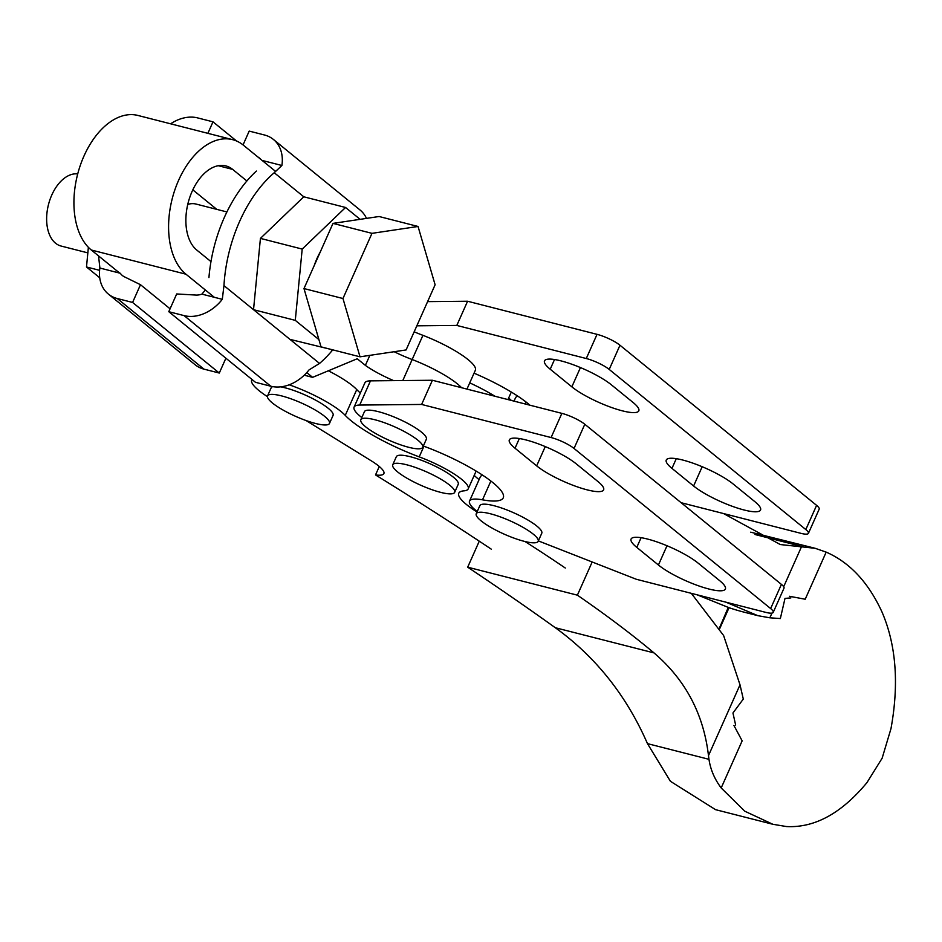 <?xml version="1.0" encoding="UTF-8"?>
<svg xmlns="http://www.w3.org/2000/svg" width="942" height="942" viewBox="0 0 942 942"><rect width="100%" height="100%" fill="white"/><g stroke="black" fill="none" stroke-linecap="round" stroke-linejoin="round"><path stroke-width="1.41" d="M622.321 410.83A39.764 8.537 24 0 1 571.853 386.844L550.21 369.217A39.764 8.537 24 0 1 544.511 360.868A39.764 8.537 24 0 1 572.171 364.354A39.764 8.537 24 0 1 611.452 384.878L633.106 402.505A39.764 8.537 24 0 1 638.806 410.842A39.764 8.537 24 0 1 622.321 410.83M744.074 509.987A39.764 8.537 24 0 1 693.606 486.001L671.964 468.374A39.764 8.537 24 0 1 666.265 460.026A39.764 8.537 24 0 1 693.924 463.511A39.764 8.537 24 0 1 733.217 484.035L754.86 501.662A39.764 8.537 24 0 1 760.559 509.999A39.764 8.537 24 0 1 744.074 509.987M427.597 301.628L467.585 301.24L597.04 334.339A18.075 3.886 24 0 1 619.977 345.243L609.215 369.429L805.822 529.557A18.075 3.886 -156 0 1 808.413 533.349A18.075 3.886 -156 0 1 800.924 533.337L681.137 502.71M609.215 369.429A18.075 3.886 -156 0 0 586.277 358.525L597.04 334.339M416.823 325.826L456.811 325.437L586.277 358.525M529.981 405.213A72.299 15.519 -156 0 0 474.05 373.173M619.977 345.243L816.596 505.359A18.075 3.886 24 0 1 819.187 509.151L808.413 533.349M514.026 401.127L515.474 397.877A45.181 9.703 24 0 1 517.888 396.217M467.585 301.24L456.811 325.437M587.137 489.852A39.764 8.537 24 0 1 536.669 465.866L515.027 448.227A39.764 8.537 24 0 1 509.328 439.89A39.764 8.537 24 0 1 536.987 443.376A39.764 8.537 24 0 1 576.28 463.888L597.923 481.515A39.764 8.537 24 0 1 603.622 489.864A39.764 8.537 24 0 1 587.137 489.852M708.89 589.009A39.764 8.537 24 0 1 658.423 565.012L636.78 547.384A39.764 8.537 24 0 1 631.081 539.048A39.764 8.537 24 0 1 658.741 542.533A39.764 8.537 24 0 1 698.034 563.045L719.676 580.672A39.764 8.537 24 0 1 725.375 589.021A39.764 8.537 24 0 1 708.89 589.009M518.336 539.613A33.888 7.277 24 0 1 476.252 513.743A33.888 7.277 24 0 1 496.104 515.439A33.888 7.277 24 0 1 538.176 541.309A33.888 7.277 24 0 1 518.336 539.613M538.176 541.309L541.768 533.243A33.888 7.277 -156 0 0 499.696 507.373A33.888 7.277 -156 0 0 479.843 505.677L476.252 513.743M409.958 447.603A33.888 7.277 24 0 1 376.305 433.885A33.888 7.277 24 0 1 360.833 419.732A33.888 7.277 24 0 1 373.609 419.437A33.888 7.277 24 0 1 407.262 433.155A33.888 7.277 24 0 1 422.746 447.309A33.888 7.277 24 0 1 409.958 447.603M422.746 447.309L426.337 439.243A33.888 7.277 -156 0 0 410.853 425.089A33.888 7.277 -156 0 0 377.2 411.371A33.888 7.277 -156 0 0 364.424 411.678L360.833 419.732M361.81 417.542A45.181 9.703 24 0 1 354.098 407.074L364.872 382.888A45.181 9.703 24 0 1 370.465 380.862L432.402 380.262L561.868 413.361A18.075 3.886 24 0 1 584.805 424.265L781.413 584.381A18.075 3.886 24 0 1 784.003 588.173L773.229 612.359A18.075 3.886 -156 0 0 770.638 608.567L781.413 584.381M477.241 511.541A45.181 9.703 24 0 1 469.528 501.085L480.302 476.899A45.181 9.703 24 0 1 482.704 475.227M584.805 424.265L574.031 448.451L770.638 608.567M574.031 448.451A18.075 3.886 -156 0 0 551.094 437.547L561.868 413.361M354.098 407.074A45.181 9.703 24 0 1 359.703 405.06L421.627 404.448L551.094 437.547M469.528 501.085A45.181 9.703 24 0 1 482.504 499.825A72.299 15.519 -156 0 0 503.263 497.812A72.299 15.519 -156 0 0 423.323 446.013M773.229 612.359A18.075 3.886 -156 0 1 765.74 612.359L636.286 579.259L538.353 540.896M432.402 380.262L421.627 404.448M246.875 180.982L232.639 169.383A45.181 27.412 104.3 0 0 225.88 165.922A45.181 27.412 104.3 0 0 192.133 191.332A45.181 27.412 104.3 0 0 196.737 250.019L210.973 261.605M402.799 380.544L412.16 359.514A50.609 10.868 24 0 1 457.329 383.818A50.609 10.868 -156 0 0 412.16 359.514L422.934 335.328A41.66 8.949 24 0 1 414.162 331.796M275.665 171.468L243.401 145.198A72.299 43.862 104.3 0 0 232.592 139.651A72.299 43.862 104.3 0 0 178.603 180.322A72.299 43.862 104.3 0 0 185.963 274.204L214.329 297.295M119.669 273.098L91.303 250.007A72.299 43.862 -75.7 0 1 83.944 156.113A72.299 43.862 -75.7 0 1 137.932 115.454L232.592 139.651M466.961 389.093L475.357 370.253A50.609 10.868 -156 0 0 468.103 359.632A50.609 10.868 -156 0 0 422.934 335.328M412.16 359.514A41.66 8.949 24 0 1 394.168 351.719A41.66 8.949 -156 0 0 412.16 359.514M461.592 387.727A50.609 10.868 -156 0 0 457.329 383.818A50.609 10.868 24 0 1 461.58 387.727M306.774 372.585L312.614 377.342L304.231 375.199M312.614 377.342L357.23 358.749L365.378 365.378A41.66 8.949 -156 0 0 393.697 380.639M365.378 365.378L369.841 355.346M192.816 189.848L216.778 209.36M469.728 382.876A58.745 12.611 24 0 1 491.053 393.909L495.139 396.299M444.942 493.314A33.888 7.277 24 0 1 409.97 479.914A33.888 7.277 24 0 1 392.732 464.795A33.888 7.277 24 0 1 402.434 463.841A33.888 7.277 24 0 1 437.406 477.229A33.888 7.277 24 0 1 454.656 492.36A33.888 7.277 24 0 1 444.942 493.314M392.732 464.795L396.323 456.729A33.888 7.277 24 0 1 406.026 455.775A33.888 7.277 24 0 1 440.997 469.175A33.888 7.277 24 0 1 458.236 484.294L454.656 492.36M477.041 511.977A54.224 11.645 24 0 1 466.596 504.629A54.224 11.645 24 0 1 458.778 493.208A54.224 11.645 24 0 1 463.911 490.853A45.181 9.703 -156 0 0 468.198 488.886A45.181 9.703 -156 0 0 419.214 456.87A72.299 15.519 24 0 1 351.26 420.874A72.299 15.519 24 0 1 345.255 415.387A50.609 10.868 -156 0 0 289.194 384.807M474.215 475.369A54.224 11.645 -156 0 0 478.077 478.819A54.224 11.645 -156 0 0 479.078 479.619M319.774 424.406A33.888 7.277 24 0 1 284.802 411.018A33.888 7.277 24 0 1 267.563 395.887A33.888 7.277 24 0 1 277.266 394.945A33.888 7.277 24 0 1 312.238 408.333A33.888 7.277 24 0 1 329.476 423.464A33.888 7.277 24 0 1 319.774 424.406M267.563 395.887L271.155 387.833A33.888 7.277 24 0 1 272.756 386.644M280.716 386.856A33.888 7.277 24 0 1 280.857 386.879A33.888 7.277 24 0 1 315.829 400.268A33.888 7.277 24 0 1 333.068 415.398L329.476 423.464M328.346 370.795A50.609 10.868 24 0 1 356.747 389.588A72.299 15.519 -156 0 0 360.35 393.038M565.282 568.026A632.588 135.836 -156 0 0 525.012 541.52M306.103 420.556L372.09 461.333A36.149 7.76 24 0 1 383.877 473.602A36.149 7.76 24 0 1 375.517 474.933A1518.21 326.014 24 0 1 491.253 549.139M267.422 396.629A50.609 10.868 24 0 1 251.702 379.967A50.609 10.868 24 0 1 251.997 379.473M375.517 474.933L379.273 466.502M508.68 397.971A54.224 11.645 -156 0 0 511.388 400.456M653.995 652.9A655.361 140.735 -156 0 0 577.387 595.167L592.177 561.974L577.387 595.167L467.691 567.19L479.266 541.191L467.691 567.19A1495.437 321.128 24 0 1 555.309 627.725L653.995 652.9C685.446 679.794 703.615 714.048 708.478 755.649L708.985 759.323L647.472 743.638C626.442 695.549 595.721 656.915 555.309 627.725M708.985 759.323C710.468 769.496 714.531 779.034 721.183 787.959L744.816 811.227L772.84 824.274L786.429 826.546C814.583 828.042 841.418 813.405 866.946 782.625L882.136 758.216L890.979 728.649C899.139 683.751 896.136 644.858 881.971 611.947C868.394 582.415 849.802 562.48 826.181 552.118L815.171 548.303L780.294 544.547L723.55 513.555M735.643 725.057L732.947 713L743.297 699.07L740.012 684.822L723.609 635.52L691.31 593.33M733.948 725.493L742.155 740.848L721.183 787.959M826.181 552.118L805.21 599.23L789.467 596.286M757.097 615.479L744.31 612.218A584.593 355.358 -75.7 0 1 729.037 607.72L697.068 594.802M719.735 628.608L729.037 607.72M790.868 597.934L785.004 598.394L780.353 618.541L769.849 617.811L771.945 613.101M725.999 602.197L757.827 615.668L769.849 617.811M750.703 532.171L814.5 548.126M647.472 743.638L670.421 781.295L715.543 809.661L772.84 824.274M577.387 595.167L467.691 567.19M719.417 628.078L728.237 607.484M87.841 252.88L61.077 246.039A37.056 22.478 -75.7 0 1 55.543 243.201A37.056 22.478 -75.7 0 1 49.479 201.093A37.056 22.478 -75.7 0 1 77.715 173.929M108.389 294.092L195.076 364.695A37.951 29.049 -50.8 0 0 203.967 369.134L117.279 298.532A37.951 29.049 129.2 0 1 108.389 294.092A37.951 29.049 129.2 0 1 99.887 268.046L98.604 256.365M99.887 268.046L120.293 273.262A18.075 13.836 -50.8 0 0 122.354 275.5A18.075 13.836 -50.8 0 0 124.403 276.807L140.488 284.708L132.587 302.441L117.279 298.532M208.936 277.596A114.771 69.626 -75.7 0 1 224.302 217.531A114.771 69.626 -75.7 0 1 256.365 171.067M243.048 144.903L249.194 131.091L264.514 135A37.951 29.049 129.2 0 1 273.404 139.44A37.951 29.049 129.2 0 1 281.894 165.486L274.228 172.727A114.771 69.626 104.3 0 0 239.609 221.441A114.771 69.626 104.3 0 0 223.96 285.603L222.3 299.332A37.951 29.049 129.2 0 1 184.09 315.617L168.783 311.696L255.47 382.299L270.79 386.22A37.951 29.049 -50.8 0 0 309 369.935L319.538 363.435A114.771 69.626 104.3 0 0 332.762 349.847M281.894 165.486L262.123 160.434M226.904 211.95L196.089 204.073A37.056 22.478 104.3 0 0 187.752 204.438M314.192 265.632A52.411 31.793 -75.7 0 1 320.245 252.02M360.021 356.818L321.034 346.856L303.983 288.558L332.997 223.384L379.073 216.507L418.048 226.469L435.11 284.767L406.096 349.941L360.021 356.818L342.959 298.52L371.972 233.345L418.048 226.469M303.983 288.558L342.959 298.52M332.997 223.384L371.972 233.345M332.114 349.682L289.971 339.367L253.528 309.683L260.428 238.397L302.194 249.077L345.549 207.475L360.115 219.333M260.428 238.397L303.783 196.796L345.549 207.475M331.737 350.047L330.913 349.376M318.914 339.603L295.282 320.362L302.194 249.077M223.96 285.603L253.528 309.683L295.282 320.362M366.485 218.379A37.951 29.049 -50.8 0 0 360.091 210.042L273.404 139.44M205.368 289.995L201.906 294.128L222.3 299.332M260.769 159.339A18.075 13.836 -50.8 0 0 259.427 158.032A18.075 13.836 -50.8 0 0 257.873 156.984M168.783 311.696L176.684 293.963L195.795 295.058A18.075 13.836 -50.8 0 0 201.906 294.128M170.62 123.814A37.951 29.049 129.2 0 1 197.69 117.915L212.998 121.836L236.536 140.994M203.967 369.134L219.286 373.044L132.587 302.441M225.892 358.207L219.286 373.044M207.876 133.34L212.998 121.836M140.488 284.708L170.066 308.799M99.734 277.772L86.487 266.975L88.383 247.31M86.487 266.975L99.605 270.33M571.853 386.844L580.437 367.568M693.606 486.001L702.19 466.726M805.822 529.557L816.596 505.359M526.048 402.01L525.177 403.977M671.964 468.374L676.274 458.683M550.21 369.217L554.52 359.526M536.669 465.866L545.253 446.59M658.423 565.012L667.007 545.748M490.876 481.032L482.504 499.825M370.465 380.862L359.703 405.06M636.78 547.384L641.102 537.694M515.027 448.227L519.336 438.548M232.639 169.383L218.285 165.71M185.963 274.204L91.303 250.007M491.053 393.909L490.511 395.122M419.214 456.87L423.947 446.237M356.747 389.588L345.255 415.387M740.012 684.822L708.478 755.649M783.685 586.725L801.383 546.984M754.978 534.503L803.561 546.902M289.971 339.367L319.538 363.435M303.783 196.796L274.228 172.727M184.09 315.617L270.79 386.22M511.306 392.06L507.962 399.585M476.134 471.071L468.198 488.886"/></g></svg>
